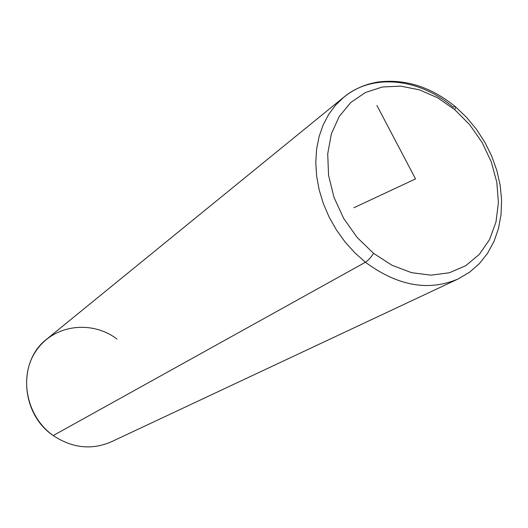 <?xml version="1.0" encoding="UTF-8"?>
<svg xmlns="http://www.w3.org/2000/svg" width="528" height="528" viewBox="0 0 528 528"><rect width="100%" height="100%" fill="white"/><g stroke="black" fill="none" stroke-linecap="round" stroke-linejoin="round"><path stroke-width="0.79" d="M116.945 339.009C91.76 319.968 54.173 324.529 36.458 350.275C18.348 375.725 26.063 416.48 53.216 435.554C20.467 413.602 17.589 361 46.801 339.088L343.86 97.152L335.696 105.013L328.753 114.299L323.182 124.859L319.103 136.521L316.609 149.087L315.777 162.334L316.628 176.015L319.169 189.875L323.36 203.65L329.129 217.074L336.376 229.885L344.956 241.831L354.697 252.688L365.416 262.244L53.216 435.554L365.416 262.244C397.657 286.004 428.571 291.575 458.152 278.949C428.571 291.575 397.657 286.004 365.416 262.244C368.339 260.357 371.039 257.38 373.527 253.321L357.093 237.402L343.655 218.387L333.98 197.327L328.574 175.415L327.71 153.866L331.366 133.855L339.247 116.417L350.863 102.412L365.515 92.473L382.404 86.995L400.646 86.13L419.351 89.813L437.633 97.786L454.674 109.613L469.709 124.707L482.084 142.375L491.258 161.825L496.795 182.186L498.412 202.554L495.99 221.984L489.562 239.56L479.338 254.384L465.742 265.67L449.368 272.758L430.987 275.167L411.53 272.666L392.014 265.274L373.527 253.321L392.014 265.274L411.53 272.666L430.987 275.167L449.368 272.758L465.742 265.67L479.338 254.384L489.562 239.56L495.99 221.984L498.412 202.554L496.795 182.186L491.258 161.825L482.084 142.375L469.709 124.707L454.674 109.613C455.816 107.514 455.935 106.445 455.024 106.399L453.163 107.25C419.536 78.395 372.986 72.923 343.86 97.152C353.885 89.146 365.277 84.104 378.028 82.018C405.194 78.705 430.855 86.83 455.024 106.399C455.935 106.445 455.816 107.514 454.674 109.613L437.633 97.786L419.351 89.813L400.646 86.13L382.404 86.995L365.515 92.473L350.863 102.412L339.247 116.417L331.366 133.855L327.71 153.866L328.574 175.415L333.98 197.327L343.655 218.387L357.093 237.402L373.527 253.321C371.039 257.38 368.339 260.357 365.416 262.244L354.697 252.688L344.956 241.831L336.376 229.885L329.129 217.074L323.36 203.65L319.169 189.875L316.628 176.015L315.777 162.334L316.609 149.087L319.103 136.521L323.182 124.859L328.753 114.299L335.696 105.013L343.86 97.152M455.624 106.907L466.666 117.46L476.494 129.36L484.909 142.362L491.753 156.215L496.888 170.65L500.194 185.381L501.6 200.125L501.039 214.592L498.498 228.466L493.99 241.468L487.568 253.288L479.351 263.65L469.478 272.276L458.152 278.949L111.368 441.791C91.7 450.259 72.316 448.18 53.216 435.554M376.9 105.455L415.536 178.913L353.912 207.728"/></g></svg>
